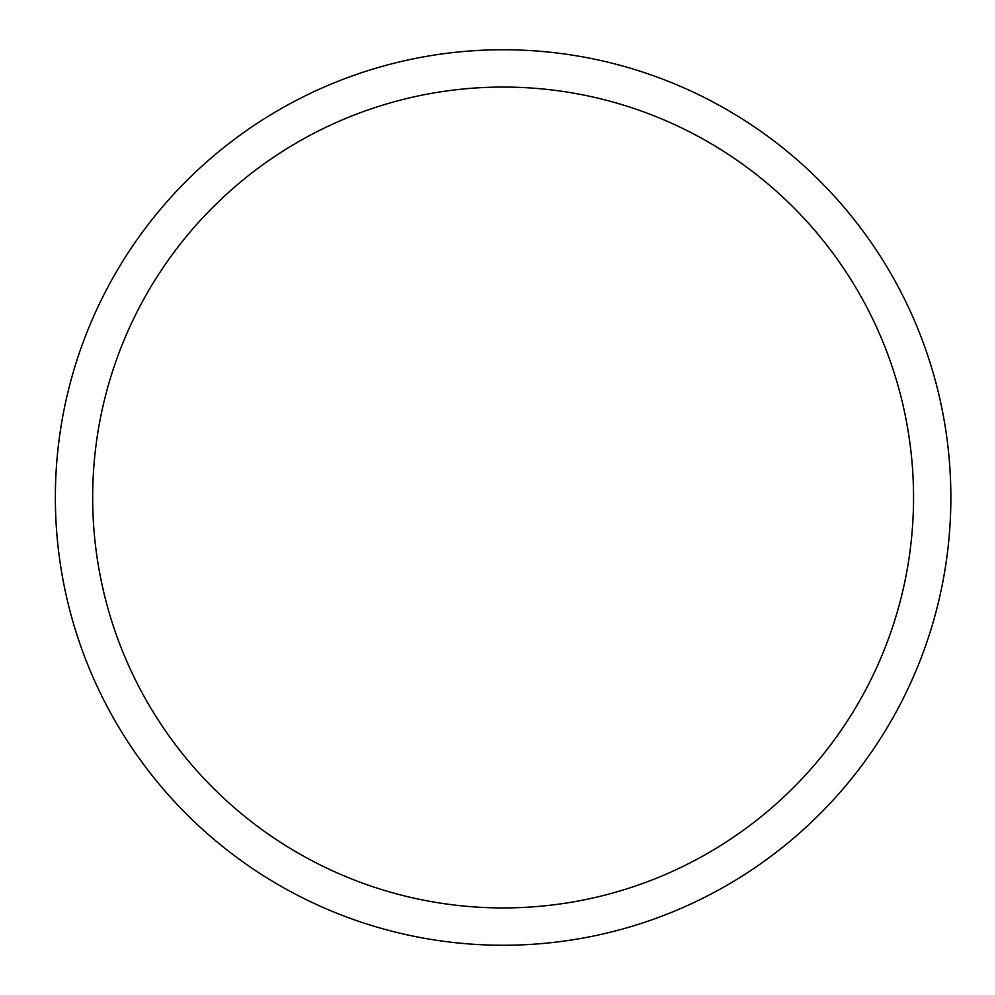 <?xml version="1.0" encoding="UTF-8"?>
<svg xmlns="http://www.w3.org/2000/svg" width="995" height="995" viewBox="0 0 995 995"><rect width="100%" height="100%" fill="white"/><g stroke="black" fill="none" stroke-linecap="round" stroke-linejoin="round"><path stroke-width="1.49" d="M503.109 49.75A447.75 447.75 0 0 1 950.859 497.5A447.75 447.75 0 0 1 503.109 945.25A447.75 447.75 0 0 1 55.359 497.5A447.75 447.75 0 0 1 503.109 49.75M503.109 907.937A410.437 410.437 0 0 1 92.672 497.5A410.437 410.437 0 0 1 503.109 87.062A410.437 410.437 0 0 1 913.547 497.5A410.437 410.437 0 0 1 503.109 907.937"/></g></svg>

